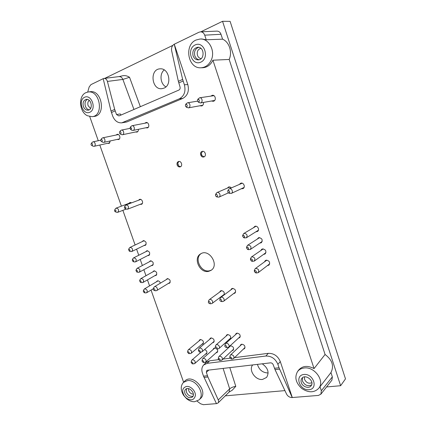 <?xml version="1.0" encoding="UTF-8"?>
<svg xmlns="http://www.w3.org/2000/svg" width="426" height="426" viewBox="0 0 426 426"><rect width="100%" height="100%" fill="white"/><g stroke="black" fill="none" stroke-linecap="round" stroke-linejoin="round"><path stroke-width="0.64" d="M201.152 58.639C199.405 58.357 198.175 57.249 197.462 55.327C196.716 51.695 197.84 49.352 200.843 48.292M311.869 382.718C308.749 383.922 306.305 382.809 304.537 379.38L304.462 376.898M193.372 394.135C191.263 394.077 189.708 392.91 188.702 390.637L188.489 388.613M90.568 108.492L88.129 105.685C87.463 103.433 87.825 101.649 89.21 100.339M199.102 59.741C197.073 59.347 195.64 58.021 194.81 55.763C193.91 51.487 195.209 48.671 198.718 47.313M311.614 384.875C307.828 386.664 304.776 385.397 302.46 381.068L302.508 377.708M193.047 396.164C190.236 396.776 188.036 395.445 186.46 392.176L186.513 388.762M89.098 109.865C87.41 109.487 86.18 108.284 85.392 106.26C84.524 103.076 85.173 100.792 87.346 99.402M193.063 55.833C192.174 50.987 193.766 48.122 197.85 47.238C204.544 46.839 204.906 59.885 198.244 59.869C195.811 59.826 194.086 58.484 193.063 55.833M301.294 382.585C300.793 380.966 300.974 379.561 301.832 378.384C305.218 373.48 314.905 381.062 311.15 385.722C309.02 388.991 302.524 386.888 301.294 382.585M184.969 393.565C184.394 391.776 184.618 390.354 185.64 389.311C188.984 385.855 196.082 393.864 192.44 397.011C189.533 398.582 187.041 397.437 184.969 393.565M83.395 106.527C82.474 102.666 83.448 100.28 86.318 99.359C91.531 98.465 93.39 109.706 88.134 110.169C86.025 110.281 84.444 109.067 83.395 106.527M257.432 364.379C259.125 369.912 262.693 372.782 268.14 372.984M200.816 31.828L222.548 21.3L230.115 21.364L345.486 378.884L340.624 385.716L326.572 386.952M164.223 69.933C159.233 73.783 160.304 84.044 165.932 86.851M195.103 44.964C204.198 40.55 209.97 58.154 200.779 62.159C191.775 66.318 186.071 49.171 195.103 44.964M303.914 374.465C313.499 373.4 318.611 388.991 308.951 389.715C299.467 390.615 294.403 375.386 303.914 374.465M274.477 368.277L279.041 367.771L292.241 397.591C289.755 397.527 287.875 396.388 286.613 394.188L275.036 369.635L273.183 364.688C272.608 363.442 271.703 362.83 270.462 362.851L207.457 370.237L206.69 370.577L206.36 372.377L208.836 370.072M186.62 386.435C190.736 385.919 195.731 391.073 195.401 395.525C194.134 400.286 191.018 401.095 186.045 397.943L184.149 395.786C181.641 390.807 182.466 387.687 186.62 386.435M84.524 97.277C91.553 93.858 96.931 109.173 89.817 112.267C82.846 115.499 77.532 100.525 84.524 97.277M163.973 88.129C172.471 84.998 169 67.718 160.027 68.847C149.34 69.177 151.619 90.355 162.056 88.656L163.973 88.129M252.682 364.933C248.273 369.986 255.403 380.514 262.528 379.433L266.601 377.42C269.456 372.505 268.002 367.968 262.24 363.815M284.93 390.615L225.263 395.86M104.791 78.336L172.823 45.385M222.548 21.3L340.624 385.716M229.135 392.053L232.239 390.221L235.791 386.345C233.272 386.755 231.227 387.585 229.662 388.832L229.071 392.122L217.968 403.028C218.692 402.25 218.783 401.223 218.25 399.945L207.936 377.005L206.36 372.377M121.037 115.031L120.244 113.934L116.522 114.541L118.939 115.941L178.867 90.072C179.969 89.444 180.358 88.406 180.028 86.947L178.356 81.323L182.663 79.422L184.389 84.801L187.802 84.534C189.357 91.031 187.674 95.664 182.754 98.427L179.341 98.8C184.282 96.015 185.965 91.35 184.389 84.801M103.96 78.443L103.172 78.661L111.01 111.058L114.7 109.429L107.411 81.43C106.766 79.374 105.616 78.379 103.96 78.443L119.003 76.605C120.728 76.526 122.012 77.468 122.88 79.422L129.536 77.282C127.369 75.887 125.164 75.365 122.917 75.706L119.078 76.595M182.663 79.422L174.25 44.192C172.088 45.603 171.215 47.76 171.63 50.662L178.356 81.323M195.981 40.044L199.986 39.032C208.894 38.191 215.689 51.077 211.184 60.242C208.862 64.997 205.423 67.505 200.854 67.782C188.047 68.762 183.771 45.188 195.981 40.044M304.132 367.989C314.425 366.307 325.049 380.833 318.84 388.198L318.749 388.315C314.1 392.889 308.419 392.921 301.699 388.416C295.793 382.899 294.398 377.303 297.513 371.621C299.073 369.55 301.283 368.336 304.132 367.989M203.649 365.002L206.189 362.441L209.656 360.79L207.127 363.351L203.649 365.002C201.78 367.058 201.365 369.731 202.414 373.022L203.516 376.174L207.451 375.737M279.041 367.771L277.896 364.352C275.425 358.703 271.399 355.928 265.829 356.035L268.3 353.34C273.843 353.223 277.843 355.966 280.292 361.573L292.295 397.527L318.424 395.429L320.885 394.178L331.897 380.184L332.349 376.877L330.949 372.564C334.245 365.977 332.285 359.949 325.07 354.48L314.058 368.581L212.925 60.204L229.177 59.448C232.537 52.11 229.273 42.004 222.585 39.171L206.227 39.778L204.714 35.166L220.998 34.288C220.215 32.216 218.863 31.157 216.94 31.114L200.502 31.838C202.483 31.886 203.889 32.994 204.714 35.166M207.127 363.351L265.829 356.035M217.968 403.028L216.472 403.688L203.516 376.174M187.392 380.636C196.407 379.087 205.646 394.609 198.899 399.987L194.549 401.729C191.775 401.809 189.085 400.77 186.497 398.619L183.542 395.264C180.539 390.131 180.486 385.86 183.388 382.452L187.392 380.636M85.876 92.671L87.953 92.037C100.057 89.684 104.29 115.915 92.059 116.66L87.431 115.76C79.252 112.059 78.064 95.903 85.876 92.671M220.998 34.288L222.585 39.171M229.177 59.448L325.07 354.48M116.522 114.541L114.7 109.429M179.341 98.8L121.74 122.853C117.635 123.039 114.605 120.75 112.656 115.989L111.01 111.058M174.25 44.192L187.802 84.534M174.33 44.187L199.006 32.222L200.502 31.838M212.925 60.204C210.593 64.965 207.137 67.478 202.552 67.75L200.854 67.782M199.986 39.032L201.706 38.947L206.227 39.778M318.749 388.315L330.949 372.564M297.513 371.621L298.615 370.109C302.455 365.769 307.604 365.263 314.058 368.581M320.001 386.696L321.332 390.759L320.885 394.178M209.656 360.79L218.384 359.682M223.016 359.091L229.928 358.213M234.561 357.627L268.3 353.34M216.445 403.635L203.356 404.689L200.561 403.768L197.073 401.164M183.388 382.452L184.831 381.052C192.435 372.793 209.065 391.435 200.39 398.624L198.899 399.987M183.617 382.234L151.054 290.079M149.569 285.883L147.455 279.903M145.98 275.718L143.844 269.69M142.375 265.515L140.223 259.439M138.754 255.27L136.592 249.151M135.117 244.982L122.874 210.343M121.399 206.157L99.801 145.037M98.273 140.713L89.742 116.575M87.953 92.037L89.923 91.75C102.086 89.385 106.303 115.68 94.024 116.431L92.059 116.66M103.177 78.688L90.967 84.609L89.167 86.947L87.703 92.08M123.354 122.411L126.767 121.969L121.74 122.853M126.767 121.969L182.754 98.427M201.194 253.566C193.75 258.193 201.109 273.13 209.645 270.739L211.392 270.084M208.761 271.314L210.966 270.388C219.715 265.302 209.166 248.251 200.731 253.816C192.669 257.996 199.927 273.774 208.761 271.314M206.141 353.543L206.77 353.436M204.634 349.538C206.86 350.635 207.457 352.084 206.413 353.889L205.295 354.288M147.055 250.712L146.704 251.26M148.658 255.083L149.313 255.121M145.713 251.761L146.826 250.754C149.734 251.473 150.41 253.039 148.866 255.462L147.673 255.595M150.543 260.787L150.202 261.34M152.236 265.116L152.886 265.137M149.228 261.862L150.367 260.818C153.243 261.527 153.935 263.082 152.449 265.489L151.267 265.643M157.482 280.825L157.173 281.384M156.214 281.953L157.407 280.84C158.834 280.745 159.814 281.527 160.346 283.183M146.539 122.491L145.921 123.007M146.885 127.576L147.662 127.811M144.861 123.21L145.996 122.512C148.605 121.857 150.011 127.033 147.465 127.901L145.83 127.795M260.643 242.586L261.644 242.437M258.507 237.708L257.975 238.565M257.166 239.087L258.758 237.633C262.139 238.219 262.98 239.923 261.271 242.745L259.839 243.124M268.242 265.025L269.211 264.823M265.792 260.313L265.329 261.186M264.541 261.766L265.366 260.558L266.202 260.18C269.488 260.739 270.372 262.4 268.859 265.164L267.464 265.616M232.782 349.948L233.475 349.789M231.973 350.71L233.134 350.236C234.151 347.861 233.267 346.375 230.477 345.784L229.997 345.912L229.768 346.604M228.954 347.35L229.172 346.673M213.314 342.067L213.98 341.945M210.721 338.02L210.492 338.665M209.64 339.384L210.236 338.303L211.078 337.93C213.847 338.548 214.693 340.033 213.618 342.382L212.468 342.792M130.361 202.451L129.941 202.968M128.902 203.356L129.871 202.531L131.57 202.845M239.29 337.397L240.024 337.227M236.515 333.276L236.265 333.995M235.456 334.719L236.052 333.574L237.005 333.132C239.865 333.718 240.759 335.225 239.684 337.658L238.485 338.137M223.229 295.106L224.017 294.984M220.881 290.718L220.535 291.437M223.187 295.612L222.377 295.74M219.678 292.066L220.407 290.969L221.147 290.644C223.831 291.017 224.784 292.47 224.007 295M229.023 186.833L228.357 187.589M227.473 187.978L228.789 186.892L231.515 187.818M136.549 131.767L137.289 131.991M138.386 129.334C138.493 130.686 138.056 131.607 137.071 132.097L135.479 131.991M117.72 134.328L117.203 134.802M118.226 139.19L118.902 139.409M116.106 135.026L117.155 134.35C119.605 133.695 121.048 138.722 118.646 139.536L117.134 139.43M229.875 338.782L230.588 338.633M227.17 334.682L226.93 335.374M226.105 336.098L226.701 334.974L227.612 334.559C230.439 335.161 231.313 336.662 230.237 339.064L229.055 339.517M108.71 143.045L109.36 143.253M110.307 140.931L109.083 143.397L107.613 143.29M200.934 105.648L201.908 105.925M203.394 102.448C203.66 104.109 203.149 105.275 201.865 105.941L199.959 105.824M240.988 183.153L240.291 183.941M242.272 188.388L243.315 188.388M239.423 184.325L240.786 183.207C243.725 182.142 245.807 187.467 242.911 188.633L241.409 188.787M212.808 95.286L211.924 95.882M212.68 100.882L213.692 101.17L213.224 101.297L211.727 101.042M210.966 96.031L212.324 95.307C215.295 94.694 216.573 100.179 213.692 101.17M234.454 292.928L235.28 292.784M232.037 288.498L231.68 289.249M230.844 289.877L231.574 288.753L232.362 288.407C235.402 289.004 236.254 290.591 234.907 293.163L233.624 293.562M140.047 199.304L139.6 199.842M141.187 203.947L141.879 204.049M138.572 200.225L139.568 199.384C142.028 198.447 143.908 203.511 141.405 204.331L140.165 204.342M216.834 352.1L217.489 351.972M214.161 348.111L213.948 348.756M216.754 348.862C217.872 350.188 218 351.375 217.138 352.424L215.998 352.85M213.106 349.496L213.676 348.409L215.359 348.053M244.103 348.42L244.822 348.234M241.222 344.362L240.994 345.076M240.2 345.832L240.765 344.671L241.766 344.203C244.593 344.783 245.504 346.274 244.487 348.681L243.31 349.182M264.45 253.832L265.435 253.651M262.155 249.034L261.66 249.897M260.861 250.451L261.724 249.269L262.485 248.928C265.819 249.503 266.681 251.186 265.073 253.976L263.662 254.397M256.814 231.297L257.831 231.169M254.849 226.334L254.279 227.18M253.459 227.676L255.009 226.286C257.751 225.423 259.951 230.093 257.453 231.467L255.999 231.803M202.643 343.622L203.282 343.521M200.124 339.613L199.906 340.23M199.038 340.944L199.629 339.889L200.433 339.538C203.159 340.172 203.99 341.647 202.92 343.963L201.786 344.346M154.015 270.824L153.695 271.383M155.804 275.105L156.443 275.116M152.726 271.926L153.892 270.851C156.741 271.548 157.444 273.093 156.012 275.478L154.84 275.659M143.557 240.599L143.189 241.143M145.064 245.019L145.724 245.067M142.188 241.617L143.274 240.653C146.209 241.377 146.874 242.958 145.271 245.397L144.073 245.504M166.044 279.76L167.269 278.62C170.134 279.296 170.869 280.846 169.468 283.253L168.281 283.471M202.062 151.448L202.153 151.416C205.119 150.367 206.882 156.102 203.846 156.928C200.912 158.014 199.064 152.364 202.062 151.448M178.435 161.56L178.505 161.534C181.311 160.517 183.089 166.081 180.214 166.875C178.829 167.157 177.807 166.523 177.136 164.984C176.726 163.334 177.157 162.189 178.435 161.56M167.311 278.609L166.987 279.195M169.218 282.896L169.889 282.88M180.597 166.704L178.798 166.049L177.94 164.724L177.828 163.03L178.92 161.454M177.786 163.307L178.6 165.852M204.219 156.768L201.993 155.778L201.269 153.424L202.547 151.336M201.269 153.988L201.679 155.314M153.733 287.678L154.388 286.767C156.22 285.537 158.626 289.531 156.688 290.591L170.203 282.294M167.977 278.599L154.388 286.767M129.137 248.31L130.09 247.399C132.582 248.038 133.152 249.402 131.81 251.478L146.086 244.524M144.212 240.658L129.866 247.485M242.703 235.525L243.661 233.576L244.178 233.363C247.112 233.906 247.815 235.397 246.281 237.836L258.433 230.189M255.999 226.243L243.661 233.576M250.488 258.976L251.313 257.07L251.963 256.782C254.817 257.293 255.563 258.747 254.194 261.138L265.957 252.666M263.263 248.88L251.313 257.07M229.918 356.301L230.402 355.087L231.259 354.693C233.672 355.215 234.449 356.503 233.597 358.554L245.041 347.51M241.947 344.181L230.402 355.087M202.243 359.677L202.728 358.655L203.479 358.319C205.811 358.868 206.551 360.135 205.694 362.121L217.691 351.328M214.816 347.989L202.728 358.655M140.745 199.416L125.952 204.949C128.62 205.556 129.169 206.967 127.598 209.182L126.4 209.123M219.97 298.882L220.652 297.513C222.558 295.937 225.546 299.904 223.512 301.32L235.637 292.002M232.889 288.365L220.652 297.513M197.856 99.349L199.56 97.788C202.345 97.229 203.175 102.618 200.358 102.964L214.667 100.445M213.948 95.669L199.56 97.788M227.905 191.167L227.958 190.363L229.135 188.867C231.648 187.621 233.789 192.419 231.185 193.473L244.077 187.451M242.186 183.212L229.135 188.867M185.864 104.184L187.451 102.794C190.166 102.224 191.045 107.528 188.297 107.879L202.803 105.243M92.021 142.508L92.937 141.853C95.104 141.278 96.239 145.948 94.029 146.326L109.844 142.795M215.434 346.141L215.955 344.991C217.627 343.372 220.796 347.057 218.991 348.521L230.823 337.93M227.889 334.538L215.955 344.991M118.401 134.552L102.639 137.843C104.86 137.263 105.978 141.996 103.715 142.375L102.528 142.135M103.715 142.375L119.418 138.929M230.141 186.892L216.877 192.605C219.331 191.396 221.429 196.141 218.884 197.158L216.807 196.881M208.564 300.964L209.235 299.702C211.115 298.179 214.017 302.14 212.01 303.493L224.358 294.244M221.685 290.612L209.235 299.702M224.992 344.858L225.514 343.638C227.196 341.971 230.45 345.656 228.629 347.169L240.269 336.497M237.261 333.111L225.514 343.638M131.027 202.563L116.106 208.128C118.721 208.74 119.264 210.135 117.736 212.313L116.607 212.27M198.633 349.283L199.15 348.25L199.863 347.93C202.222 348.484 202.952 349.762 202.046 351.769L214.203 341.295M211.392 337.909L199.15 348.25M218.421 357.696L218.911 356.567L219.72 356.2C222.1 356.732 222.862 358.01 222.005 360.039L233.688 349.096M230.684 345.763L218.911 356.567M254.354 270.622L255.115 268.737L255.834 268.417C258.646 268.918 259.407 270.35 258.124 272.72L269.69 263.843M266.873 260.132L255.115 268.737M246.601 247.282L247.495 245.349L248.081 245.099C250.973 245.626 251.697 247.096 250.248 249.514L262.203 241.451M259.636 237.586L247.495 245.349M147.332 122.741L131.938 125.734C134.323 125.148 135.383 130.074 132.955 130.452L131.543 130.09M132.955 130.452L148.365 127.246M136.464 269.141L137.454 268.183C139.898 268.806 140.495 270.143 139.243 272.198L153.216 264.583M151.187 260.813L137.145 268.3M132.805 258.747L133.78 257.81C136.245 258.444 136.831 259.791 135.532 261.857L149.659 254.572M147.705 250.754L133.514 257.911M143.695 290.814C144.994 291.379 145.144 292.002 144.137 292.678L143.258 291.192L143.695 290.814M143.743 289.808L144.765 288.807C147.162 289.419 147.779 290.734 146.624 292.753L145.575 292.907M136.357 270.127C137.673 270.712 137.811 271.341 136.757 272.006L135.942 270.483L136.357 270.127M139.243 272.198L138.168 272.305M128.961 249.285C130.297 249.886 130.42 250.52 129.318 251.17L128.567 249.62L128.961 249.285M131.81 251.478L130.702 251.537M114.578 211.067L114.626 210.156C116.213 210.178 116.42 210.721 115.26 211.781L114.578 211.067M115.297 208.91L116.106 208.128M91.042 144.765L91.169 143.679C92.389 142.428 93.273 146.038 91.595 145.415L91.042 144.765M94.029 146.326L92.905 146.113M100.738 140.782L100.861 139.691C102.123 138.381 103.007 142.103 101.276 141.432L100.738 140.782M101.676 138.546L102.639 137.843M130.447 127.395C131.985 128.205 132.001 128.865 130.494 129.387L130.122 127.656L130.447 127.395M130.793 126.607L131.938 125.734M215.572 195.779L215.545 195.071C216.701 192.685 218.708 197.238 216.174 196.492L215.572 195.779M215.684 194.341L216.877 192.605M243.337 235.429C245.03 236.228 245.078 236.925 243.475 237.516L242.676 236.217L243.337 235.429M246.281 237.836L244.103 237.809M251.159 258.923C252.826 259.668 252.9 260.366 251.393 261.016L250.488 259.738L251.159 258.923M254.194 261.138L252.112 261.276M255.046 270.601C256.692 271.314 256.787 272.012 255.328 272.688L254.37 271.421L255.046 270.601M258.124 272.72L256.095 272.928M208.431 302.742L208.389 302.178C209.033 300.229 211.445 303.53 209.406 303.568L208.431 302.742M212.01 303.493L210.609 303.759M230.434 357.036C231.813 357.574 232.016 358.218 231.041 358.969L229.832 357.659L230.434 357.036M233.597 358.554L232.378 358.974M218.868 358.516C220.215 359.049 220.418 359.688 219.47 360.428L218.288 359.102L218.868 358.516M222.005 360.039L220.854 360.428M202.584 360.604C203.894 361.126 204.091 361.754 203.191 362.478L202.036 361.131L202.584 360.604M205.694 362.121L204.629 362.473M191.684 362.004C192.962 362.521 193.159 363.138 192.286 363.857L191.157 362.499L191.684 362.004M191.407 361.008L191.886 360.05L192.6 359.741C194.9 360.3 195.625 361.557 194.767 363.511L193.761 363.841M188.074 351.711C189.368 352.238 189.559 352.856 188.654 353.575L187.552 352.201L188.074 351.711M187.818 350.736L188.329 349.773L189.011 349.48C191.333 350.039 192.046 351.312 191.146 353.282L190.113 353.596M198.958 350.188C200.279 350.72 200.47 351.349 199.533 352.073L198.415 350.71L198.958 350.188M202.046 351.769L200.955 352.1M215.338 348.005L215.29 347.51C215.769 345.667 218.298 348.617 216.44 348.851L215.338 348.005M218.991 348.521L217.792 348.889M224.944 346.663L224.891 346.189C225.349 344.277 227.979 347.265 226.057 347.515L224.944 346.663M228.629 347.169L227.372 347.563M219.896 300.57L219.848 300.037C220.466 297.987 223.006 301.368 220.876 301.406L219.896 300.57M223.512 301.32L222.015 301.597M247.256 247.202C248.938 247.975 248.997 248.672 247.442 249.29L246.59 248.001L247.256 247.202M250.248 249.514L248.113 249.567M227.857 192.067L227.819 191.412C228.975 188.835 231.105 193.612 228.421 192.765L227.857 192.067M231.185 193.473L228.922 193.106M197.52 101.005L197.595 99.966C199.4 97.746 200.22 103.055 197.834 101.516L197.52 101.005M200.358 102.964L198.271 102.016M185.432 105.973L185.523 104.908C187.243 102.852 188.09 107.895 185.789 106.521L185.432 105.973M188.297 107.879L186.354 107.091M119.434 133.093L119.562 132.001C120.909 130.558 121.799 134.52 119.951 133.737L119.434 133.093M120.286 130.91L121.362 130.1C123.689 129.52 124.77 134.376 122.4 134.754L121.075 134.446M124.429 207.909L124.477 207.009C126.107 207.009 126.314 207.547 125.106 208.628L124.429 207.909M125.1 205.785L125.952 204.949M132.667 259.727C133.993 260.318 134.121 260.946 133.045 261.607L132.257 260.073L132.667 259.727M135.532 261.857L134.44 261.942M140.032 280.489C141.341 281.064 141.485 281.687 140.458 282.358L139.606 280.856L140.032 280.489M140.111 279.499L141.118 278.513C143.535 279.131 144.148 280.457 142.944 282.491L141.879 282.624M153.301 289.733L153.291 289.03C154.058 287.459 155.921 290.564 154.185 290.511L153.301 289.733M156.688 290.591L155.575 290.75M235.791 386.345L229.822 367.611M223.112 368.399L229.662 388.832L218.25 399.945M107.411 81.43L122.88 79.422L133.95 109.461M140.351 106.697L129.536 77.282M178.776 82.921L183.121 81.009M275.036 369.635L279.568 369.134M204.033 377.431L207.936 377.005M111.442 112.517L115.164 110.882M321.332 390.759L332.349 376.877M280.292 361.573L277.896 364.352M186.045 397.943L186.497 398.619M184.149 395.786L183.542 395.264M144.137 292.678L145.745 292.934M143.258 291.192L143.802 289.648M146.624 292.753L153.413 288.652M144.377 288.961L158.115 280.83M136.757 272.006L138.344 272.336M135.942 270.483L136.528 268.976M129.318 251.17L130.878 251.585M128.567 249.62L129.211 248.145M115.26 211.781L116.783 212.329M114.626 210.156L115.382 208.745M117.736 212.313L126.224 209.054M91.595 145.415L93.07 146.203M91.169 143.679L92.133 142.359M92.937 141.853L100.664 140.207M101.276 141.432L102.703 142.231M100.861 139.691L101.787 138.386M130.494 129.387L131.751 130.228M130.122 127.656L130.926 126.4M216.174 196.492L217.148 197.089M215.545 195.071L215.758 193.947M218.884 197.158L228.49 192.813M243.475 237.516L244.487 237.985M242.676 236.217L242.719 235.109M251.393 261.016L252.485 261.41M250.488 259.738L250.483 258.582M255.328 272.688L256.457 273.039M254.37 271.421L254.343 270.238M209.406 303.568L210.849 303.797M208.389 302.178L208.602 300.724M231.041 358.969L232.596 358.974M229.832 357.659L229.928 356.077M219.47 360.428L221.057 360.428M218.288 359.102L218.442 357.494M203.191 362.478L204.815 362.473M202.036 361.131L202.265 359.491M192.286 363.857L193.931 363.841M191.157 362.499L191.434 360.838M194.767 363.511L206.967 352.819M191.886 360.05L201.125 352.105M188.654 353.575L190.289 353.601M187.552 352.201L187.85 350.561M191.146 353.282L203.5 342.903M188.329 349.773L200.763 339.517M199.533 352.073L201.141 352.105M198.415 350.71L198.665 349.091M216.44 348.851L218 348.899M215.29 347.51L215.455 345.933M226.057 347.515L227.59 347.568M224.891 346.189L225.008 344.634M220.876 301.406L222.276 301.645M219.848 300.037L220.002 298.621M247.442 249.29L248.491 249.721M246.59 248.001L246.606 246.872M228.421 192.765L229.294 193.361M227.819 191.412L227.958 190.363M197.834 101.516L198.569 102.357M197.595 99.966L198.037 98.933M185.789 106.521L186.631 107.379M185.523 104.908L186.034 103.822M187.451 102.794L197.579 101.143M119.951 133.737L121.272 134.568M119.562 132.001L120.409 130.723M122.4 134.754L137.736 131.517M121.362 130.1L129.925 128.386M125.106 208.628L126.581 209.193M124.477 207.009L125.191 205.609M127.598 209.182L142.263 203.532M133.045 261.607L134.616 261.979M132.257 260.073L132.875 258.582M140.458 282.358L142.05 282.656M139.606 280.856L140.17 279.334M142.944 282.491L156.763 274.557M140.766 278.647L154.659 270.84M154.185 290.511L155.762 290.782M153.291 289.03L153.786 287.502"/></g></svg>
